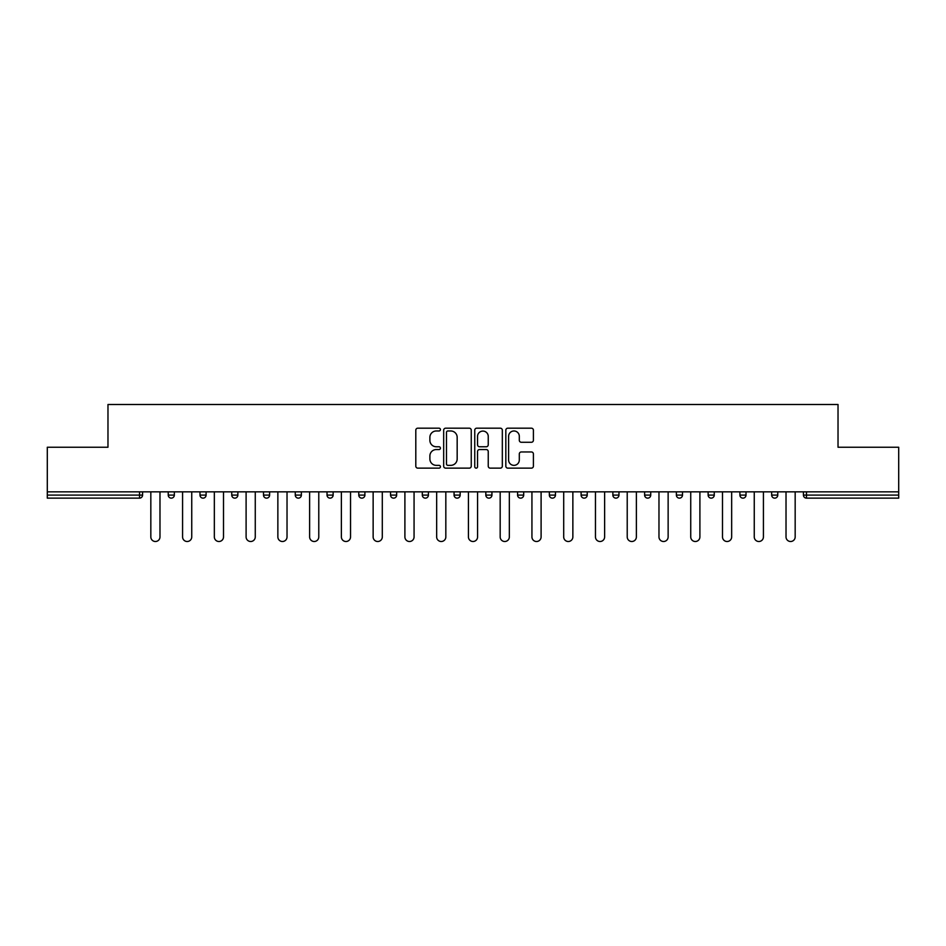 <?xml version="1.0" encoding="UTF-8"?>
<svg xmlns="http://www.w3.org/2000/svg" width="946" height="946" viewBox="0 0 946 946"><rect width="100%" height="100%" fill="white"/><g stroke="black" fill="none" stroke-linecap="round" stroke-linejoin="round"><path stroke-width="1.42" d="M440.422 429.579A1.395 1.395 0 0 0 439.027 428.183L417.801 428.183A1.998 1.998 0 0 0 415.802 430.182L415.802 466.153A1.998 1.998 0 0 0 417.801 468.14L439.027 468.14A1.395 1.395 0 0 0 440.422 466.745A1.395 1.395 0 0 0 439.027 465.349L436.283 465.349A6.397 6.397 0 0 1 429.886 458.952L429.886 455.96A6.397 6.397 0 0 1 436.283 449.563L439.027 449.563A1.395 1.395 0 0 0 440.422 448.168A1.395 1.395 0 0 0 439.027 446.76L436.283 446.76A6.397 6.397 0 0 1 429.886 440.363L429.886 437.371A6.397 6.397 0 0 1 436.283 430.974L439.027 430.974A1.395 1.395 0 0 0 440.422 429.579M531.404 442.267A1.998 1.998 0 0 0 533.402 440.268L533.402 430.182A1.998 1.998 0 0 0 531.404 428.183L507.825 428.183A1.998 1.998 0 0 0 505.826 430.182L505.826 466.153A1.998 1.998 0 0 0 507.825 468.14L531.404 468.14A1.998 1.998 0 0 0 533.402 466.153L533.402 453.962A1.998 1.998 0 0 0 531.404 451.963L521.305 451.963A1.998 1.998 0 0 0 519.307 453.962L519.307 460.004A5.345 5.345 0 0 1 513.962 465.349A5.345 5.345 0 0 1 508.617 460.004L508.617 436.319A5.345 5.345 0 0 1 513.962 430.974A5.345 5.345 0 0 1 519.307 436.319L519.307 440.268A1.998 1.998 0 0 0 521.305 442.267L531.404 442.267M47.3 491.837L47.3 447.245L107.974 447.245L107.974 404.498L838.026 404.498L838.026 447.245L898.7 447.245L898.7 491.837L47.3 491.837L47.3 495.089L139.523 495.089L139.523 491.837M471.25 430.182A1.998 1.998 0 0 0 469.251 428.183L445.672 428.183A1.998 1.998 0 0 0 443.674 430.182L443.674 466.153A1.998 1.998 0 0 0 445.672 468.14L469.251 468.14A1.998 1.998 0 0 0 471.25 466.153L471.25 430.182M476.749 428.183L500.328 428.183A1.998 1.998 0 0 1 502.326 430.182L502.326 466.153A1.998 1.998 0 0 1 500.328 468.14L490.241 468.14A1.998 1.998 0 0 1 488.242 466.153L488.242 451.561A1.998 1.998 0 0 0 486.244 449.563L479.539 449.563A1.998 1.998 0 0 0 477.541 451.561L477.541 466.745A1.395 1.395 0 0 1 476.145 468.14A1.395 1.395 0 0 1 474.75 466.745L474.75 430.182A1.998 1.998 0 0 1 476.749 428.183M139.523 498.14A3.051 3.051 0 0 0 142.574 495.089L139.523 495.089L139.523 498.14A3.051 3.051 0 0 0 142.574 495.089L142.574 491.837L142.574 495.089A3.051 3.051 0 0 1 139.523 498.14L47.3 498.14L47.3 495.089M898.7 491.837L898.7 498.14L806.477 498.14A3.051 3.051 0 0 1 803.426 495.089L803.426 491.837M168.234 491.837L168.234 495.089L168.234 491.837M171.285 498.14A3.051 3.051 0 0 1 168.234 495.089A3.051 3.051 0 0 0 171.285 498.14A3.051 3.051 0 0 0 174.336 495.089L174.336 491.837L174.336 495.089A3.051 3.051 0 0 1 171.285 498.14A3.051 3.051 0 0 1 168.234 495.089L174.336 495.089A3.051 3.051 0 0 1 171.285 498.14M199.984 495.089A3.051 3.051 0 0 0 203.047 498.14A3.051 3.051 0 0 0 206.098 495.089A3.051 3.051 0 0 1 203.047 498.14A3.051 3.051 0 0 0 206.098 495.089L206.098 491.837L206.098 495.089L199.984 495.089A3.051 3.051 0 0 0 203.047 498.14A3.051 3.051 0 0 1 199.984 495.089L199.984 491.837M231.746 491.837L231.746 495.089L231.746 491.837M237.86 491.837L237.86 495.089L237.86 491.837M263.508 491.837L263.508 495.089L263.508 491.837M269.622 491.837L269.622 495.089L269.622 491.837M295.27 495.089A3.051 3.051 0 0 0 298.321 498.14A3.051 3.051 0 0 0 301.372 495.089A3.051 3.051 0 0 1 298.321 498.14A3.051 3.051 0 0 0 301.372 495.089L301.372 491.837L301.372 495.089L295.27 495.089A3.051 3.051 0 0 0 298.321 498.14A3.051 3.051 0 0 1 295.27 495.089L295.27 491.837M333.134 491.837L333.134 495.089L327.032 495.089A3.051 3.051 0 0 0 330.083 498.14A3.051 3.051 0 0 1 327.032 495.089L327.032 491.837M358.782 491.837L358.782 495.089L358.782 491.837M364.896 491.837L364.896 495.089L364.896 491.837M390.544 491.837L390.544 495.089L390.544 491.837M396.658 491.837L396.658 495.089A3.051 3.051 0 0 1 393.607 498.14A3.051 3.051 0 0 1 390.544 495.089L396.658 495.089A3.051 3.051 0 0 1 393.607 498.14M422.306 491.837L422.306 495.089L422.306 491.837M428.42 491.837L428.42 495.089L428.42 491.837M454.068 491.837L454.068 495.089L454.068 491.837M460.17 491.837L460.17 495.089L460.17 491.837M485.83 491.837L485.83 495.089L485.83 491.837M491.932 491.837L491.932 495.089L491.932 491.837M517.58 491.837L517.58 495.089L517.58 491.837M523.694 491.837L523.694 495.089L523.694 491.837M549.342 491.837L549.342 495.089L549.342 491.837M555.456 491.837L555.456 495.089L555.456 491.837M587.218 491.837L587.218 495.089A3.051 3.051 0 0 1 584.155 498.14A3.051 3.051 0 0 1 581.104 495.089L581.104 491.837M618.968 491.837L618.968 495.089A3.051 3.051 0 0 1 615.917 498.14A3.051 3.051 0 0 1 612.866 495.089L612.866 491.837M650.73 491.837L650.73 495.089A3.051 3.051 0 0 1 647.679 498.14A3.051 3.051 0 0 1 644.628 495.089L644.628 491.837M682.492 491.837L682.492 495.089A3.051 3.051 0 0 1 679.441 498.14A3.051 3.051 0 0 1 676.378 495.089L676.378 491.837M711.191 498.14A3.051 3.051 0 0 0 714.254 495.089L714.254 491.837L714.254 495.089A3.051 3.051 0 0 1 711.191 498.14A3.051 3.051 0 0 1 708.14 495.089L708.14 491.837M746.016 491.837L746.016 495.089A3.051 3.051 0 0 1 742.953 498.14A3.051 3.051 0 0 1 739.902 495.089L739.902 491.837M771.664 491.837L771.664 495.089L771.664 491.837M777.766 491.837L777.766 495.089A3.051 3.051 0 0 1 774.715 498.14A3.051 3.051 0 0 1 771.664 495.089L777.766 495.089A3.051 3.051 0 0 1 774.715 498.14M234.809 498.14A3.051 3.051 0 0 1 231.746 495.089A3.051 3.051 0 0 0 234.809 498.14A3.051 3.051 0 0 0 237.86 495.089A3.051 3.051 0 0 1 234.809 498.14A3.051 3.051 0 0 1 231.746 495.089L237.86 495.089A3.051 3.051 0 0 1 234.809 498.14M266.559 498.14A3.051 3.051 0 0 1 263.508 495.089A3.051 3.051 0 0 0 266.559 498.14A3.051 3.051 0 0 0 269.622 495.089A3.051 3.051 0 0 1 266.559 498.14A3.051 3.051 0 0 1 263.508 495.089L269.622 495.089A3.051 3.051 0 0 1 266.559 498.14M330.083 498.14A3.051 3.051 0 0 0 333.134 495.089A3.051 3.051 0 0 1 330.083 498.14A3.051 3.051 0 0 1 327.032 495.089M361.845 498.14A3.051 3.051 0 0 1 358.782 495.089L364.896 495.089A3.051 3.051 0 0 1 361.845 498.14A3.051 3.051 0 0 0 364.896 495.089A3.051 3.051 0 0 1 361.845 498.14M425.357 498.14A3.051 3.051 0 0 1 422.306 495.089A3.051 3.051 0 0 0 425.357 498.14A3.051 3.051 0 0 0 428.42 495.089A3.051 3.051 0 0 1 425.357 498.14A3.051 3.051 0 0 1 422.306 495.089L428.42 495.089M457.119 498.14A3.051 3.051 0 0 1 454.068 495.089A3.051 3.051 0 0 0 457.119 498.14A3.051 3.051 0 0 0 460.17 495.089A3.051 3.051 0 0 1 457.119 498.14A3.051 3.051 0 0 1 454.068 495.089L460.17 495.089A3.051 3.051 0 0 1 457.119 498.14M488.881 498.14A3.051 3.051 0 0 1 485.83 495.089L491.932 495.089A3.051 3.051 0 0 1 488.881 498.14A3.051 3.051 0 0 0 491.932 495.089M520.643 498.14A3.051 3.051 0 0 1 517.58 495.089L523.694 495.089A3.051 3.051 0 0 1 520.643 498.14A3.051 3.051 0 0 0 523.694 495.089M552.393 498.14A3.051 3.051 0 0 1 549.342 495.089A3.051 3.051 0 0 0 552.393 498.14A3.051 3.051 0 0 0 555.456 495.089A3.051 3.051 0 0 1 552.393 498.14A3.051 3.051 0 0 1 549.342 495.089L555.456 495.089M447.872 430.974A1.395 1.395 0 0 0 446.477 432.381L446.477 463.954A1.395 1.395 0 0 0 447.872 465.349L450.769 465.349A6.397 6.397 0 0 0 457.166 458.952L457.166 437.371A6.397 6.397 0 0 0 450.769 430.974L447.872 430.974M488.242 436.425A5.345 5.345 0 0 0 482.898 431.08A5.345 5.345 0 0 0 477.541 436.425L477.541 444.762A1.998 1.998 0 0 0 479.539 446.76L486.244 446.76A1.998 1.998 0 0 0 488.242 444.762L488.242 436.425M150.828 536.926L150.828 491.837L150.828 536.926A4.576 4.576 0 0 0 155.404 541.502A4.576 4.576 0 0 0 159.98 536.926L159.98 491.837M182.578 536.926L182.578 491.837L182.578 536.926A4.576 4.576 0 0 0 187.166 541.502A4.576 4.576 0 0 0 191.742 536.926L191.742 491.837M214.34 536.926L214.34 491.837L214.34 536.926A4.576 4.576 0 0 0 218.928 541.502A4.576 4.576 0 0 0 223.504 536.926L223.504 491.837M246.102 536.926L246.102 491.837L246.102 536.926A4.576 4.576 0 0 0 250.678 541.502A4.576 4.576 0 0 0 255.266 536.926L255.266 491.837M277.864 536.926L277.864 491.837L277.864 536.926A4.576 4.576 0 0 0 282.44 541.502A4.576 4.576 0 0 0 287.028 536.926L287.028 491.837M309.626 536.926L309.626 491.837L309.626 536.926A4.576 4.576 0 0 0 314.202 541.502A4.576 4.576 0 0 0 318.778 536.926L318.778 491.837M341.376 536.926L341.376 491.837L341.376 536.926A4.576 4.576 0 0 0 345.964 541.502A4.576 4.576 0 0 0 350.54 536.926L350.54 491.837M373.138 536.926L373.138 491.837L373.138 536.926A4.576 4.576 0 0 0 377.726 541.502A4.576 4.576 0 0 0 382.302 536.926L382.302 491.837M404.9 536.926L404.9 491.837L404.9 536.926A4.576 4.576 0 0 0 409.476 541.502A4.576 4.576 0 0 0 414.064 536.926L414.064 491.837M436.662 536.926L436.662 491.837L436.662 536.926A4.576 4.576 0 0 0 441.238 541.502A4.576 4.576 0 0 0 445.826 536.926L445.826 491.837M468.424 536.926L468.424 491.837L468.424 536.926A4.576 4.576 0 0 0 473 541.502A4.576 4.576 0 0 0 477.576 536.926L477.576 491.837M500.174 536.926L500.174 491.837L500.174 536.926A4.576 4.576 0 0 0 504.762 541.502A4.576 4.576 0 0 0 509.338 536.926L509.338 491.837M531.936 536.926L531.936 491.837L531.936 536.926A4.576 4.576 0 0 0 536.524 541.502A4.576 4.576 0 0 0 541.1 536.926L541.1 491.837M563.698 536.926L563.698 491.837L563.698 536.926A4.576 4.576 0 0 0 568.274 541.502A4.576 4.576 0 0 0 572.862 536.926L572.862 491.837M595.46 536.926L595.46 491.837L595.46 536.926A4.576 4.576 0 0 0 600.036 541.502A4.576 4.576 0 0 0 604.624 536.926L604.624 491.837M627.222 536.926L627.222 491.837L627.222 536.926A4.576 4.576 0 0 0 631.798 541.502A4.576 4.576 0 0 0 636.374 536.926L636.374 491.837M658.972 536.926L658.972 491.837L658.972 536.926A4.576 4.576 0 0 0 663.56 541.502A4.576 4.576 0 0 0 668.136 536.926L668.136 491.837M690.734 536.926L690.734 491.837L690.734 536.926A4.576 4.576 0 0 0 695.322 541.502A4.576 4.576 0 0 0 699.898 536.926L699.898 491.837M722.496 536.926L722.496 491.837L722.496 536.926A4.576 4.576 0 0 0 727.072 541.502A4.576 4.576 0 0 0 731.66 536.926L731.66 491.837M754.258 536.926L754.258 491.837L754.258 536.926A4.576 4.576 0 0 0 758.834 541.502A4.576 4.576 0 0 0 763.422 536.926L763.422 491.837M786.02 536.926L786.02 491.837L786.02 536.926A4.576 4.576 0 0 0 790.596 541.502A4.576 4.576 0 0 0 795.172 536.926L795.172 491.837M806.477 491.837L806.477 495.089L898.7 495.089M803.426 495.089L806.477 495.089L806.477 498.14M584.155 498.14A3.051 3.051 0 0 0 587.218 495.089L581.104 495.089M615.917 498.14A3.051 3.051 0 0 0 618.968 495.089L612.866 495.089M647.679 498.14A3.051 3.051 0 0 0 650.73 495.089L644.628 495.089M679.441 498.14A3.051 3.051 0 0 0 682.492 495.089L676.378 495.089M714.254 495.089L708.14 495.089M742.953 498.14A3.051 3.051 0 0 0 746.016 495.089L739.902 495.089"/></g></svg>
